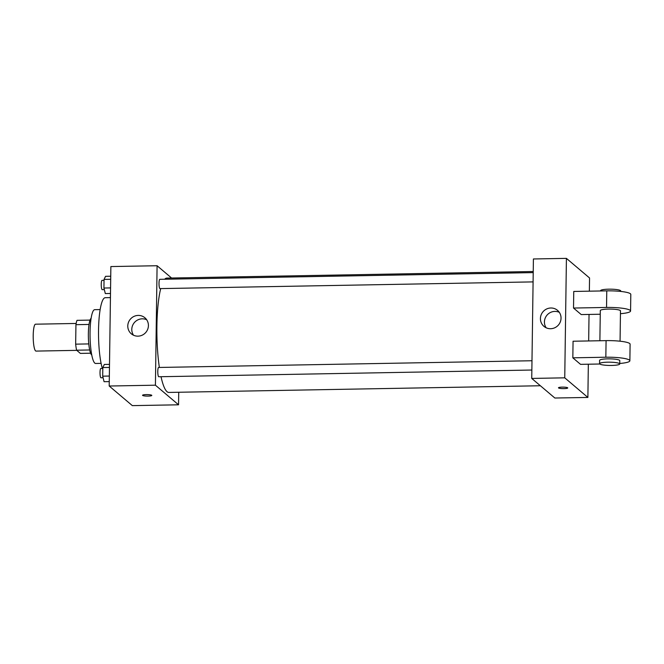 <?xml version="1.0" encoding="UTF-8"?>
<svg xmlns="http://www.w3.org/2000/svg" width="664" height="664" viewBox="0 0 664 664"><rect width="100%" height="100%" fill="white"/><g stroke="black" fill="none" stroke-linecap="round" stroke-linejoin="round"><path stroke-width="1" d="M76.153 323.459L35.532 324.19A13.454 2.565 89 0 0 33.2 336.573A13.454 2.565 89 0 0 35.59 350.916A13.454 2.565 89 0 0 36.022 351.09L76.775 350.36M88.777 343.919L75.663 344.151L75.937 324.679A18.069 3.445 89 0 1 77.016 320.338L90.022 320.106M90.619 353.215L80.369 353.397L76.592 350.202A18.069 3.445 89 0 1 75.663 344.151M89.681 349.969L76.592 350.202M91.773 354.983A18.501 3.527 -91 0 1 88.37 336.698A18.501 3.527 -91 0 1 91.109 318.297M89.026 324.447L75.937 324.679M101.111 363.374L95.682 363.474A26.909 5.129 -91 0 1 90.063 336.665A26.909 5.129 -91 0 1 94.711 309.673L100.139 309.573M102.364 368.47A38.678 7.379 -91 0 1 98.67 325.169A38.678 7.379 -91 0 1 105.227 297.704L110.44 297.613M178.724 392.258L178.55 404.799L132.335 405.629L109.203 386.025L110.871 266.563L157.086 265.733L171.578 278.017M161.028 376.704A57.179 10.898 89 0 0 167.029 391.677A57.179 10.898 89 0 0 168.847 392.432L540.38 385.751M533.234 271.51L166.788 278.1A57.179 10.898 89 0 0 164.68 279.237M160.713 288.591A57.179 10.898 89 0 0 159.36 367.449M178.55 404.799L155.417 385.195L157.086 265.733M533.217 272.605L159.816 279.328A4.64 0.888 89 0 0 159.011 283.594A4.64 0.888 89 0 0 159.841 288.549A4.64 0.888 89 0 0 159.982 288.608L533.092 281.893M531.856 370.031L158.754 376.745A4.64 0.888 -91 0 1 157.791 372.122A4.64 0.888 -91 0 1 158.588 367.466L531.989 360.743M155.417 385.195L109.203 386.025M137.954 336.158A10.508 10.176 130.3 0 1 130.335 319.21A10.508 10.176 130.3 0 1 147.732 329.195A10.508 10.176 130.3 0 1 137.954 336.158M151.716 395.271A4.623 0.747 0.8 0 1 151.799 395.42A4.623 0.747 0.8 0 1 147.167 396.101A4.623 0.747 0.8 0 1 142.552 395.287A4.623 0.747 0.8 0 1 146.736 394.599A4.623 0.747 0.8 0 1 151.716 395.271M151.799 395.42A4.623 0.747 0.8 0 1 147.167 396.101A4.623 0.747 0.8 0 1 142.552 395.287M133.539 335.237A10.508 10.176 130.3 0 1 146.669 319.749M588.337 364.212L587.881 397.437L554.863 398.026L531.739 378.43L533.408 258.968L566.417 258.371L589.549 277.975L589.358 291.172M109.269 381.609L104.082 381.7L102.696 376.164L102.82 367.549L104.323 364.461L109.51 364.37M109.344 376.048L102.696 376.164M109.469 367.424L102.82 367.549M102.804 368.462L100.82 368.503A4.64 0.888 89 0 0 100.015 372.77A4.64 0.888 89 0 0 100.837 377.725A4.64 0.888 89 0 0 100.986 377.783L103.094 377.741M110.498 293.471L105.319 293.571L103.933 288.035L104.049 279.411L105.559 276.324L110.739 276.232M110.573 287.91L103.933 288.035M110.697 279.295L104.049 279.411M104.04 280.332L102.049 280.366A4.64 0.888 89 0 0 101.243 284.64A4.64 0.888 89 0 0 102.073 289.587A4.64 0.888 89 0 0 102.215 289.645L104.323 289.612M563.993 388.614A4.623 0.747 -179.2 0 0 567.737 387.934A4.623 0.747 0.8 0 1 563.993 388.623A4.623 0.747 0.8 0 1 558.482 387.809A4.623 0.747 -179.2 0 0 563.993 388.614M558.482 387.809A4.623 0.747 0.8 0 1 563.122 387.12A4.623 0.747 0.8 0 1 567.737 387.934M587.881 397.437L564.749 377.833L531.739 378.43L533.408 258.968M554.863 398.026L531.739 378.43M550.879 307.996A10.508 10.176 130.3 0 1 558.49 324.945A10.508 10.176 130.3 0 1 541.102 314.96A10.508 10.176 130.3 0 1 550.879 307.996M564.749 377.833L566.417 258.371M559.304 312.329A10.508 10.176 -49.7 0 0 546.173 327.817M589.034 314.437L588.669 340.947M599.766 364.005L580.535 364.353L572.833 357.821L605.842 357.224A20.177 3.279 0.8 0 1 629.87 360.776A20.177 3.279 0.8 0 1 619.744 363.465M629.87 360.776L630.103 344.184A20.177 3.279 -179.2 0 0 606.074 340.632L573.065 341.23L572.833 357.821M600.248 314.238L581.232 314.578L573.522 308.046L573.754 291.454L606.771 290.857A20.177 3.279 0.8 0 1 630.8 294.409L630.568 311.001A20.177 3.279 0.8 0 1 620.442 313.69M599.882 340.748L600.306 310.578A10.093 1.635 0.8 0 1 609.436 309.075A10.093 1.635 0.8 0 1 620.292 310.536A10.093 1.635 0.8 0 1 620.483 310.86L620.06 341.205M606.771 290.857L606.539 307.449L573.522 308.046M606.539 307.449A20.177 3.279 0.8 0 1 630.568 311.001M599.559 363.673L599.609 360.353A10.093 1.635 0.8 0 1 608.739 358.851A10.093 1.635 0.8 0 1 619.595 360.311A10.093 1.635 0.8 0 1 619.786 360.635L619.736 363.955A10.093 1.635 0.8 0 1 609.627 365.449A10.093 1.635 0.8 0 1 599.559 363.673A10.093 1.635 0.8 0 1 608.689 362.171A10.093 1.635 0.8 0 1 619.553 363.631A10.093 1.635 0.8 0 1 619.736 363.955M620.749 291.43L620.757 290.948A10.093 1.635 -179.2 0 0 610.689 289.172A10.093 1.635 -179.2 0 0 600.58 290.666L600.571 290.973M606.074 340.632L605.842 357.224"/></g></svg>
